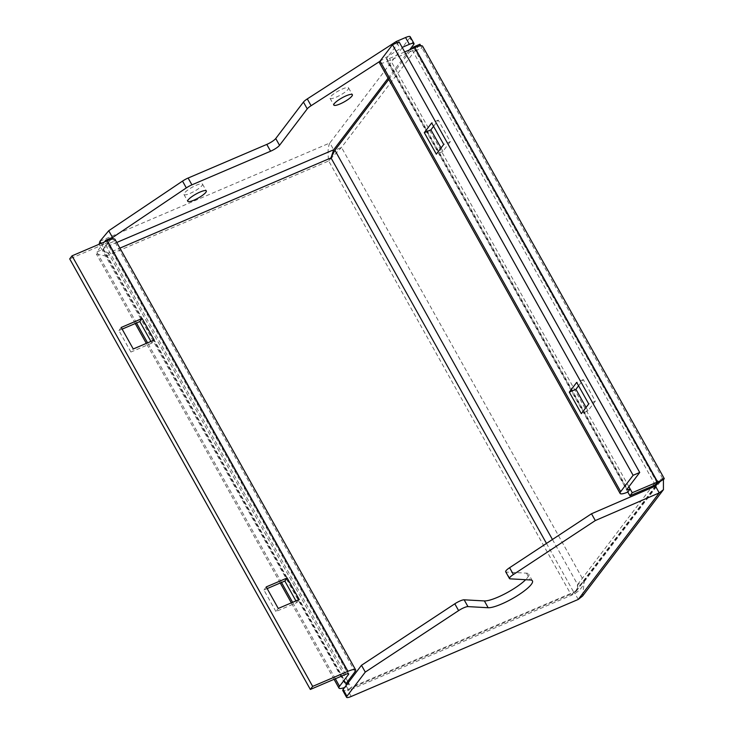 <?xml version="1.0" encoding="UTF-8"?>
<svg xmlns="http://www.w3.org/2000/svg" width="734" height="734" viewBox="0 0 734 734"><rect width="100%" height="100%" fill="white"/><g stroke="black" fill="none" stroke-linecap="round" stroke-linejoin="round"><path stroke-width="0.55" stroke-dasharray="3.67 2.75" d="M510.112 578.842L506.313 572.043L526.507 573.162A26.58 5.716 -29.2 0 1 528.636 574.08A26.58 5.716 -29.2 0 1 527.48 577.63A26.58 5.716 -29.2 0 1 525.636 579.704M336.19 97.172A10.634 2.285 150.8 0 0 348.577 87.896A10.634 2.285 150.8 0 0 342.402 88.998A10.634 2.285 150.8 0 0 330.016 98.273A10.634 2.285 150.8 0 0 336.19 97.172M190.124 193.391A10.634 2.285 150.8 0 0 202.511 184.115A10.634 2.285 150.8 0 0 196.336 185.216A10.634 2.285 150.8 0 0 183.95 194.492A10.634 2.285 150.8 0 0 190.124 193.391M410.196 36.7A7.973 1.716 -29.2 0 1 409.847 37.764L413.646 44.563M99.962 241.229L329.869 142.974L409.847 37.764M101.164 243.376L103.76 248.028L112.467 237.614M388.066 78.217L409.655 49.811M379.9 61.307L402.159 47.398M396.975 42.82L400.039 48.306M506.313 572.043A7.973 1.716 -29.2 0 1 505.68 571.768M578.254 599.43L574.456 592.632L347.402 689.676A7.973 1.716 -29.2 0 1 342.769 690.501M331.016 157.902L328.685 160.957L341.503 147.415L419.931 44.251M420.784 45.765L422.013 47.976L415.407 50.802A5.312 1.147 150.8 0 0 415.637 50.096A5.312 1.147 150.8 0 0 412.545 50.646L387.194 61.482A13.295 2.863 -29.2 0 1 379.478 62.858M413.848 48.022L657.563 483.688M388.736 79.419L411.994 48.811M655.444 486.101L574.456 592.632L576.227 591.228L577.612 584.53L584.227 581.704L341.503 147.415L334.897 150.241M582.576 596.054L584.227 581.704C582.897 587.494 578.621 592.008 571.41 595.256L348.76 690.419L351.091 687.354L349.008 683.62A5.312 1.147 -29.2 0 1 347.044 684.281M348.76 690.419L346.677 686.685L349.008 683.62L348.384 682.51M552.445 539.49L577.612 584.53C578.172 587.925 576.878 590.475 573.74 592.191L351.091 687.354M546.481 543.417L573.74 592.191L571.41 595.256L328.685 160.957C327.566 152.608 327.96 146.617 329.869 142.974L333.667 149.773M136.496 322.988L96.815 251.991L96.328 253.936L106.045 256.12L108.375 253.056C104.705 251.67 103.164 250 103.76 248.028L116.761 242.477M344.585 687.51A13.295 2.863 -29.2 0 0 346.677 686.685L99.053 244.284M104.421 241.981L96.815 251.991L103.43 249.165L103.292 250.046L345.916 684.171M112.357 237.421L103.43 249.165C102.567 250.111 104.219 251.404 108.375 253.056L119.917 248.12M345.613 674.381L104.98 243.816L69.702 258.891M295.94 600.898L296.875 602.568L275.929 611.523L278.259 608.458M296.875 602.568L299.206 599.504M275.929 611.523L263.901 589.989L266.231 586.925M263.901 589.989L267.158 588.595M150.929 341.429L151.855 343.099L154.186 340.035M151.855 343.099L130.918 352.045L133.249 348.98M130.918 352.045L118.89 330.52L121.211 327.456M118.89 330.52L122.147 329.126M104.98 243.816A5.312 1.147 -29.2 0 1 108.063 243.266A5.312 1.147 -29.2 0 1 107.834 243.972L114.449 241.147L355.082 671.711M115.027 239.376A13.295 2.863 -29.2 0 1 114.449 241.147L113.21 238.945M106.274 241.192L347.971 673.656M664.298 478.669L662.655 478.54L663.417 479.55M584.227 581.704L662.655 478.54L656.04 481.366L657.334 482.559L657.031 484.101M662.655 478.54L422.013 47.976A13.295 2.863 150.8 0 0 422.601 46.205M578.585 385.8L583.301 379.588L595.338 401.122L587.962 410.82L581.346 413.646M595.338 401.122L588.723 403.948M587.962 410.82L586.062 407.434M583.301 379.588L576.685 382.414M433.565 126.331L438.29 120.119L450.318 141.644L443.703 144.47M438.29 120.119L431.675 122.945M450.318 141.644L442.941 151.351L436.326 154.177M442.941 151.351L441.051 147.965M399.094 41.911L386.671 58.261L627.304 488.826M404.691 51.931L389.525 58.417A5.312 1.147 -29.2 0 1 386.442 58.968A5.312 1.147 -29.2 0 1 386.671 58.261M577.612 584.53L650.966 488.037M652.388 486.174L656.04 481.366M106.045 256.12L328.685 160.957M347.742 681.363L108.375 253.056M335.337 678.776L292.609 602.32M281.507 582.466L147.598 342.851M103.43 249.165L346.154 683.464M526.507 573.162L530.306 579.961M351.201 696.474L347.402 689.676M655.269 484.945L412.545 50.646M627.836 492.046L387.194 61.482M628.9 486.725L389.525 58.417M348.577 87.896L352.375 94.695M202.511 184.115L206.318 190.913M329.52 159.874L331.484 156.507M183.95 194.492L187.748 201.29M330.016 98.273L333.814 105.072M334.071 679.317L291.343 602.862M280.241 583.007L146.332 343.393M135.23 323.538L96.328 253.936M348.696 673.83L108.063 243.266M532.434 580.878L528.636 574.08M576.227 591.228L657.086 484.862M415.637 50.096L657.334 482.559M386.442 58.968L627.075 489.532"/><path stroke-width="1.1" d="M509.479 578.566L505.68 571.768A7.973 1.716 -29.2 0 1 506.029 570.703A7.973 1.716 -29.2 0 1 509.607 567.712L513.405 574.502A7.973 1.716 150.8 0 0 509.827 577.502A7.973 1.716 150.8 0 0 509.479 578.566A7.973 1.716 150.8 0 0 510.112 578.842L530.306 579.961A26.58 5.716 -29.2 0 1 532.434 580.878A26.58 5.716 -29.2 0 1 531.278 584.42A26.58 5.716 -29.2 0 1 510.497 599.678A26.58 5.716 -29.2 0 1 488.156 607.734L467.962 606.605A7.973 1.716 150.8 0 0 458.603 610.605L365.284 672.078L346.925 696.236A7.973 1.716 150.8 0 0 346.576 697.3A7.973 1.716 150.8 0 0 351.201 696.474L578.254 599.43L582.576 596.054L663.435 489.688L659.242 492.899L595.302 520.562L513.405 574.502M525.636 579.704A26.58 5.716 -29.2 0 1 504.497 594.035A26.58 5.716 -29.2 0 1 484.357 600.935L464.163 599.816L467.962 606.605M339.989 103.971A10.634 2.285 150.8 0 0 352.375 94.695A10.634 2.285 150.8 0 0 346.2 95.796A10.634 2.285 150.8 0 0 333.814 105.072A10.634 2.285 150.8 0 0 339.989 103.971M193.923 200.189A10.634 2.285 150.8 0 0 206.318 190.913A10.634 2.285 150.8 0 0 200.134 192.014A10.634 2.285 150.8 0 0 187.748 201.29A10.634 2.285 150.8 0 0 193.923 200.189M99.053 244.284L99.962 241.229L108.733 230.733L182.518 181.105A7.973 1.716 -29.2 0 1 188.124 178.041L266.791 144.415A7.973 1.716 150.8 0 0 275.736 138.524L303.445 102.072A7.973 1.716 -29.2 0 1 307.28 98.916L396.241 41.508L405.563 37.526A7.973 1.716 -29.2 0 1 410.196 36.7L413.994 43.499A7.973 1.716 150.8 0 0 409.361 44.324L405.563 37.526M188.124 178.041L191.923 184.84L270.589 151.213L266.791 144.415M191.923 184.84A7.973 1.716 150.8 0 0 186.317 187.904L182.518 181.105M112.467 237.614L186.317 187.904M119.917 248.12L331.016 157.902L333.667 149.773L388.066 78.217M409.655 49.811L413.646 44.563A7.973 1.716 150.8 0 0 413.994 43.499M402.159 47.398L409.361 44.324M307.28 98.916L311.088 105.714L379.9 61.307M311.088 105.714A7.973 1.716 150.8 0 0 307.243 108.871L303.445 102.072M275.736 138.524L279.535 145.323L307.243 108.871M279.535 145.323A7.973 1.716 -29.2 0 1 270.589 151.213M396.241 41.508L396.975 42.82M458.603 610.605L454.805 603.807L361.486 665.288L343.117 689.437L346.925 696.236M454.805 603.807A7.973 1.716 -29.2 0 1 464.163 599.816M578.254 599.43L659.242 492.899L655.444 486.101L591.503 513.763L509.607 567.712M346.576 697.3L342.769 690.501A7.973 1.716 -29.2 0 1 343.117 689.437M365.284 672.078L361.486 665.288M411.994 48.811L413.315 47.077L419.931 44.251L420.784 45.765M413.315 47.077L413.848 48.022M546.481 543.417L331.016 157.902L334.897 150.241L388.736 79.419M108.733 230.733L112.531 237.532M99.962 241.229L101.164 243.376M347.044 684.281A5.312 1.147 -29.2 0 1 345.916 684.171A5.312 1.147 -29.2 0 1 346.154 683.464L355.082 671.711A13.295 2.863 150.8 0 0 355.66 669.94A13.295 2.863 150.8 0 0 347.944 671.316L312.666 686.391L310.344 689.455L345.613 674.381A5.312 1.147 150.8 0 1 348.696 673.83A5.312 1.147 150.8 0 1 348.466 674.537L339.539 686.29L335.337 678.776M344.585 687.51A13.295 2.863 -29.2 0 1 338.961 688.061A13.295 2.863 -29.2 0 1 339.539 686.29M355.66 669.94L115.027 239.376A13.295 2.863 -29.2 0 0 107.311 240.752L72.033 255.827L69.702 258.891L310.344 689.455M72.033 255.827L312.666 686.391M278.259 608.458L299.206 599.504L287.168 577.979L266.231 586.925L278.259 608.458M267.158 588.595L284.838 581.044L287.168 577.979M284.838 581.044L295.94 600.898M122.147 329.126L139.827 321.565L150.929 341.429M154.186 340.035L142.157 318.501L121.211 327.456L133.249 348.98L154.186 340.035M139.827 321.565L142.157 318.501M104.421 241.981L105.751 240.247L112.357 237.421L113.21 238.945M105.751 240.247L106.274 241.192M595.302 520.562L591.503 513.763M657.563 483.688L655.444 486.101M663.417 479.55L663.426 489.688M414.875 47.582L657.6 481.88L655.269 484.945L664.298 478.669L422.601 46.205A13.295 2.863 150.8 0 0 414.875 47.582L404.691 51.931M655.269 484.945L629.919 495.78L632.249 492.716L663.857 479.265M620.111 493.422A13.295 2.863 150.8 0 1 620.689 491.652L633.112 475.302L639.727 472.476L399.094 41.911L392.479 44.737L380.056 61.087A13.295 2.863 -29.2 0 0 379.478 62.858L620.111 493.422A13.295 2.863 150.8 0 0 627.836 492.046L630.157 488.982L628.9 486.725M633.112 475.302L392.479 44.737M632.249 492.716L630.157 488.982A5.312 1.147 150.8 0 1 627.075 489.532A5.312 1.147 150.8 0 1 627.304 488.826L639.727 472.476M581.346 413.646L588.723 403.948L576.685 382.414L569.309 392.121L581.346 413.646M586.062 407.434L575.924 389.295L569.309 392.121M575.924 389.295L578.585 385.8M443.703 144.47L431.675 122.945L424.298 132.652L436.326 154.177L443.703 144.47M441.051 147.965L430.913 129.826L424.298 132.652M430.913 129.826L433.565 126.331M629.919 495.78L627.836 492.046M484.357 600.935L488.156 607.734M333.667 149.773L116.761 242.477M552.445 539.49L334.897 150.241M650.966 488.037L652.388 486.174M348.384 682.51L347.742 681.363M292.609 602.32L281.507 582.466M147.598 342.851L136.496 322.988M107.311 240.752L347.944 671.316M347.971 673.656L348.466 674.537M620.689 491.652L380.056 61.087M331.236 157.113L331.484 156.507M338.961 688.061L334.071 679.317M291.343 602.862L280.241 583.007M146.332 343.393L135.23 323.538"/></g></svg>

